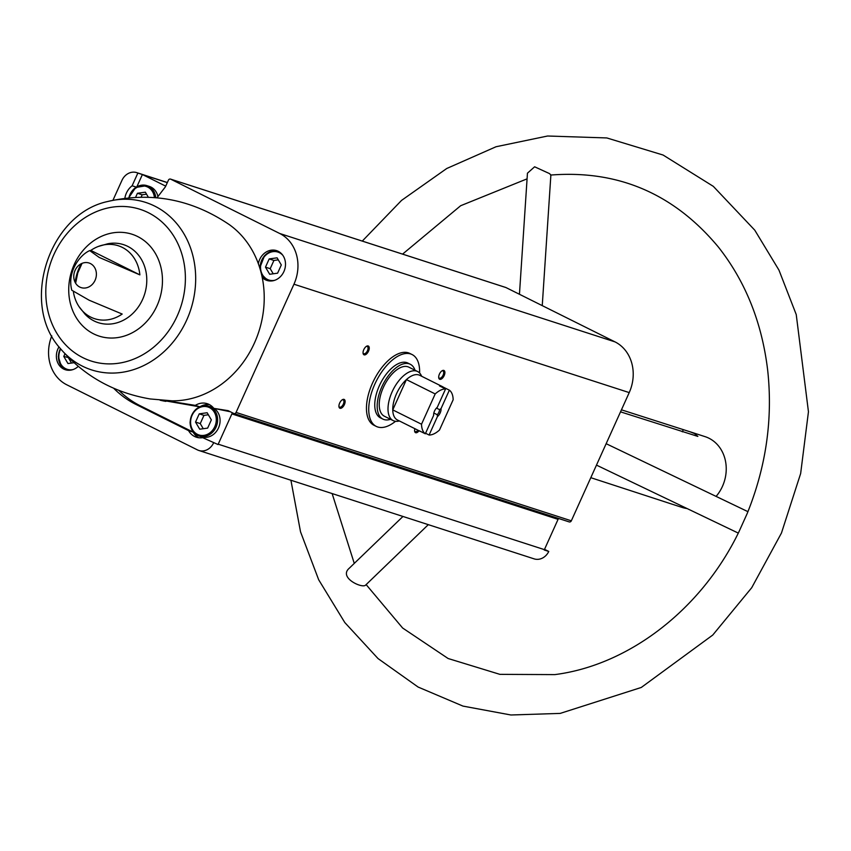 <?xml version="1.0" encoding="UTF-8"?>
<svg xmlns="http://www.w3.org/2000/svg" width="851" height="851" viewBox="0 0 851 851"><rect width="100%" height="100%" fill="white"/><g stroke="black" fill="none" stroke-linecap="round" stroke-linejoin="round"><path stroke-width="1.28" d="M395.534 421.298A40.135 20.201 -63.5 0 1 377.695 426.979A40.135 20.201 -63.5 0 1 376.28 426.404L374.004 425.277A40.135 20.201 -63.5 0 1 373.823 380.333A40.135 20.201 -63.5 0 1 409.81 353.42L412.086 354.548A40.135 20.201 -63.5 0 1 419.607 373.004M165.711 186.146L142.702 174.678A13.701 11.808 -72.1 0 0 142.394 174.529L137.862 173.061L132.118 185.773L136.245 187.114M142.394 174.529L136.883 186.741M156.999 197.794L165.424 186.794L168.402 180.199A1.957 1.691 -72.1 0 1 170.519 179.093L505.781 287.478A1.957 1.691 -72.1 0 0 505.568 287.425M544.534 549.342L548.767 551.448L544.236 549.991A13.701 11.808 -72.1 0 0 544.395 549.629L558.065 519.355A1.957 1.691 -72.1 0 1 558.724 518.525M188.582 430.649L193.124 432.117L140.362 405.831L135.82 404.363L188.582 430.649A17.626 15.18 107.9 0 0 196.411 437.223A17.626 15.18 107.9 0 0 202.698 437.68L218.047 444.541A13.701 11.808 -72.1 0 0 218.207 444.179L231.876 413.905L558.065 519.355M202.698 437.68L218.047 444.541M170.519 179.093A1.957 1.691 -72.1 0 1 170.721 179.178L279.745 233.504A39.157 33.742 -72.1 0 1 293.957 284.213L236.067 412.427A1.957 1.691 -72.1 0 1 233.748 413.458L228.142 410.661L213.824 408.363L230.334 411.746M165.722 400.619L195.315 405.384L199.719 406.799M199.677 406.821L162.966 400.438M137.862 173.061A13.701 11.808 -72.1 0 0 136.756 172.636A13.701 11.808 -72.1 0 0 121.938 180.391L112.96 200.262M51.783 335.879A39.157 33.742 -72.1 0 0 66.75 384.78L197.443 449.902A13.701 11.808 -72.1 0 0 198.857 450.477A13.701 11.808 -72.1 0 0 213.505 443.073M198.857 450.477L534.12 558.862A13.701 11.808 -72.1 0 0 548.767 551.448M234.163 413.586L569.011 521.833A1.957 1.691 -72.1 0 0 571.329 520.812L629.219 392.598A39.157 33.742 -72.1 0 0 615.018 341.889L505.983 287.564A1.957 1.691 -72.1 0 0 505.781 287.478M232.738 412.948A1.957 1.691 -72.1 0 0 231.876 413.905M78.228 366.409A15.669 13.499 107.9 0 1 65.261 369.706A15.669 13.499 107.9 0 1 58.985 346.846M124.863 198.23A17.626 15.18 107.9 0 1 132.118 185.773M113.64 388.216A108.088 93.131 -72.1 0 0 135.82 404.363M620.528 411.852L697.852 436.414L694.469 433.542L689.927 431.755L621.443 409.82M667.046 502.537L590.807 477.688M689.927 431.744L705.107 436.659A37.199 32.051 107.9 0 1 708.936 438.222A37.199 32.051 107.9 0 1 716.095 496.399M687.108 508.558A37.199 32.051 107.9 0 1 682.215 507.451L667.046 502.547M90.387 263.555A12.925 11.137 107.9 0 1 95.078 280.287A12.925 11.137 107.9 0 1 79.771 287.064A12.925 11.137 107.9 0 1 75.09 270.331A12.925 11.137 107.9 0 1 90.387 263.555M139.872 274.873L99.227 257.438L89.717 250.609L90.812 250.417A38.348 33.04 -72.1 0 1 98.461 246.396A38.348 33.04 -72.1 0 1 122.246 247.364A38.348 33.04 -72.1 0 1 139.872 274.873L90.812 250.417M73.42 291.957A38.348 33.04 -72.1 0 0 79.005 306.594A38.348 33.04 -72.1 0 0 122.193 314.051L89.142 300.212L71.814 290.255C66.921 272.309 79.59 254.938 89.717 250.609M419.043 430.755A4.893 2.468 -63.5 0 1 414.618 431.202A4.893 2.468 -63.5 0 1 414.873 428.681M368.515 351.176A4.893 2.468 -63.5 0 1 365.324 354.761A4.893 2.468 -63.5 0 1 363.09 353.325A4.893 2.468 -63.5 0 1 366.632 346.208A4.893 2.468 -63.5 0 1 369.057 346.9A4.893 2.468 -63.5 0 1 368.515 351.176M344.389 404.597A4.893 2.468 -63.5 0 1 341.208 408.182A4.893 2.468 -63.5 0 1 338.964 406.746A4.893 2.468 -63.5 0 1 342.517 399.63A4.893 2.468 -63.5 0 1 344.932 400.321A4.893 2.468 -63.5 0 1 344.389 404.597M444.158 375.621A4.893 2.468 -63.5 0 1 440.967 379.216A4.893 2.468 -63.5 0 1 438.733 377.78A4.893 2.468 -63.5 0 1 442.286 370.664A4.893 2.468 -63.5 0 1 444.701 371.355A4.893 2.468 -63.5 0 1 444.158 375.621M107.715 201.506C151.159 191.539 191.603 199.187 229.068 224.462A95.94 82.664 107.9 0 1 258.353 263.714A15.669 13.499 107.9 0 1 276.607 250.63A15.669 13.499 107.9 0 1 278.213 251.29A15.669 13.499 107.9 0 1 284.287 270.639A15.669 13.499 107.9 0 1 266.969 280.436A15.669 13.499 107.9 0 1 262.225 277.522A95.94 82.664 107.9 0 1 172.062 400.832L150.148 398.949C113.8 392.705 83.834 375.855 60.23 348.399L60.23 348.399C19.733 303.85 48.805 213.92 107.715 201.506L107.715 201.506A88.004 75.824 107.9 0 1 154.754 206.123A88.004 75.824 107.9 0 1 190.815 309.349A88.004 75.824 107.9 0 1 101.301 372.238A88.004 75.824 107.9 0 1 60.23 348.399M195.315 405.384A17.626 15.18 107.9 0 1 207.25 403.693A17.626 15.18 107.9 0 1 213.824 408.363M258.353 263.714A95.94 82.664 107.9 0 1 262.225 277.522M366.143 584.605L402.619 628.006L448.126 658.514L499.888 674.354L554.831 674.609C628.815 665.142 701.33 609.529 738.881 531.918L747.104 513.717C766.091 466.859 772.953 419.064 767.687 370.323C761.975 322.646 745.572 281.596 718.467 247.162C674.12 193.805 618.166 169.764 550.618 175.061M542.247 305.637L550.884 174.923L549.384 173.54L534.619 166.796L527.45 173.189L519.45 294.276M402.959 516.461L349.229 568.266C338.262 577.68 362.494 588.86 365.664 585.062L428.308 524.652M441.892 370.908A4.042 2.032 -63.5 0 1 442.945 370.908A4.042 2.032 -63.5 0 1 443.094 375.163A4.042 2.032 -63.5 0 1 439.329 378.152A4.042 2.032 -63.5 0 1 438.69 377.323M342.123 399.874A4.042 2.032 -63.5 0 1 343.176 399.874A4.042 2.032 -63.5 0 1 343.325 404.129A4.042 2.032 -63.5 0 1 339.56 407.129A4.042 2.032 -63.5 0 1 338.921 406.289M366.249 346.453A4.042 2.032 -63.5 0 1 367.292 346.453A4.042 2.032 -63.5 0 1 367.441 350.708A4.042 2.032 -63.5 0 1 363.685 353.697A4.042 2.032 -63.5 0 1 363.047 352.867M417.979 430.223A4.042 2.032 -63.5 0 1 415.214 431.574A4.042 2.032 -63.5 0 1 414.575 430.744M157.935 196.57A15.669 13.499 -72.1 0 0 151.01 187.103A15.669 13.499 -72.1 0 0 149.393 186.443L146.936 185.646A15.669 13.499 107.9 0 1 148.542 186.305A15.669 13.499 107.9 0 1 155.765 197.677M213.654 408.14A15.669 13.499 -72.1 0 0 212.803 407.682A15.669 13.499 -72.1 0 0 211.186 407.023L208.729 406.225C198.081 404.863 191.858 410.203 190.071 422.245C190.316 429.181 193.326 433.776 199.091 436.031A15.669 13.499 107.9 0 1 191.071 416.979A15.669 13.499 107.9 0 1 208.729 406.225A15.669 13.499 107.9 0 1 210.346 406.884A15.669 13.499 107.9 0 1 216.42 426.234A15.669 13.499 107.9 0 1 199.091 436.031L201.549 436.829A15.669 13.499 -72.1 0 0 218.526 427.862A15.669 13.499 -72.1 0 0 214.154 408.469M118.895 390.396A108.088 93.131 -72.1 0 0 140.362 405.831M198.751 437.754A17.626 15.18 107.9 0 1 193.124 432.117M200.411 406.512A17.626 15.18 107.9 0 1 209.452 404.629M160.084 400.204A95.94 82.664 -72.1 0 0 165.86 401.374M199.73 429.202L207.644 428.106L211.356 419.883L207.155 412.746L199.24 413.841L195.528 422.075L199.73 429.202M60.347 348.538L58.325 356.601L61.251 365.962L66.314 369.994A15.669 13.499 107.9 0 1 60.432 348.644M64.963 353.803L63.782 356.42L67.974 363.547L73.984 362.717M148.319 197.209L145.351 192.177L137.436 193.273L135.628 197.283M261.512 274.288L268.012 280.724A15.669 13.499 107.9 0 1 261.427 273.916M260.268 269.576A15.669 13.499 107.9 0 1 277.628 251.013L271.309 251.268L264.533 255.662L260.023 267.32L260.098 268.98M277.596 273.182L281.309 264.959L277.107 257.832L269.193 258.917L265.48 267.15L269.682 274.277L277.596 273.182M208.346 414.767L203.963 415.373L200.251 423.596L195.528 422.075M203.963 415.373L199.24 413.841M200.251 423.596L203.261 428.713M68.644 357.643L63.782 356.42M68.505 357.952L71.516 363.058M278.298 259.842L273.916 260.449L270.203 268.671L265.48 267.15M273.916 260.449L269.193 258.917M270.203 268.671L273.214 273.788M146.542 194.198L142.17 194.805L141.128 197.113M142.17 194.805L137.436 193.273M376.28 426.404A40.135 20.201 -63.5 0 1 376.099 381.471A40.135 20.201 -63.5 0 1 412.086 354.548M429.106 435.021L437.435 416.575A5.872 2.957 -63.5 0 0 441.031 408.608L449.36 390.173A24.966 12.563 -63.5 0 1 453.157 399.747L439.488 430.032A24.966 12.563 -63.5 0 1 429.106 435.021L425.564 433.255M445.573 388.95L437.244 407.384A5.872 2.957 -63.5 0 0 433.648 415.352L425.319 433.797A24.966 12.563 -63.5 0 1 421.522 424.224L435.191 393.939A24.966 12.563 -63.5 0 1 445.573 388.95L439.52 385.928A24.966 12.563 116.5 0 1 442.414 386.62L419.703 375.302A24.966 12.563 -63.5 0 0 406.416 379.599L435.191 393.939M449.36 390.173L443.297 387.152A24.966 12.563 116.5 0 0 442.414 386.62M425.319 433.797L419.266 430.776A24.966 12.563 116.5 0 0 420.149 431.308A24.966 12.563 116.5 0 0 421.107 431.691M421.522 424.224L392.747 409.884A24.966 12.563 -63.5 0 1 406.416 379.599L392.747 409.884A24.966 12.563 -63.5 0 0 397.438 419.99L420.149 431.308M441.031 408.608L439.563 409.639A4.819 2.425 -63.5 0 1 437.265 414.735L437.435 416.575M439.563 409.639L436.467 408.097M437.265 414.735L433.829 413.022M399.449 420.99L398.204 421.202A27.413 13.797 -63.5 0 1 394.13 420.99A27.413 13.797 -63.5 0 1 393.162 420.596A27.413 13.797 -63.5 0 1 393.034 389.907A27.413 13.797 -63.5 0 1 417.618 371.525A27.413 13.797 -63.5 0 1 421.139 375.185L421.713 376.302M393.162 420.596L384.375 416.224A27.413 13.797 -63.5 0 1 384.258 385.535A27.413 13.797 -63.5 0 1 408.831 367.153L417.618 371.525M390.545 419.298A30.647 15.424 -63.5 0 1 384.024 419.554A30.647 15.424 -63.5 0 1 382.939 419.107A30.647 15.424 -63.5 0 1 382.801 384.801A30.647 15.424 -63.5 0 1 410.267 364.26A30.647 15.424 -63.5 0 1 415.001 370.228M382.939 419.107L380.514 417.905A30.647 15.424 -63.5 0 1 380.376 383.599A30.647 15.424 -63.5 0 1 407.852 363.047L410.267 364.26M443.052 387.694L443.297 387.152M142.702 174.678L167.307 182.635M218.207 444.179L544.395 549.629M682.311 431.829L683.236 429.798M98.461 246.396L107.822 243.758A41.008 35.327 107.9 0 1 127.724 246.364A41.008 35.327 107.9 0 1 139.564 305.115A41.008 35.327 107.9 0 1 85.047 314.2L79.005 306.594M75.218 282.521A41.008 35.327 107.9 0 1 81.302 263.693M170.721 179.178L505.983 287.564M279.745 233.504L615.018 341.889M236.067 412.427L571.329 520.812M293.957 284.213L629.219 392.598M137.575 236.493A53.528 46.124 107.9 0 1 140.458 327.38A53.528 46.124 107.9 0 1 68.75 291.648A53.528 46.124 107.9 0 1 137.575 236.493M148.329 212.686A79.707 68.686 107.9 0 1 152.616 348.027A79.707 68.686 107.9 0 1 45.837 294.818A79.707 68.686 107.9 0 1 148.329 212.686M209.474 407.618A14.69 12.648 107.9 0 1 210.261 432.553A14.69 12.648 107.9 0 1 190.592 422.756A14.69 12.648 107.9 0 1 209.474 407.618M73.069 369.557A14.69 12.648 107.9 0 1 60.846 364.154A14.69 12.648 107.9 0 1 60.687 348.942M129.256 197.74A14.69 12.648 107.9 0 1 147.67 187.05A14.69 12.648 107.9 0 1 154.425 197.56M128.884 197.783A15.669 13.499 107.9 0 1 146.936 185.646L135.734 187.443L128.746 197.794M274.767 280.287A14.69 12.648 107.9 0 1 260.768 264.555A14.69 12.648 107.9 0 1 279.426 252.694A14.69 12.648 107.9 0 1 282.83 255.311M136.756 172.636L167.349 182.529M233.951 413.533L569.213 521.918M75.622 283.223L77.792 272.873L82.047 263.363M747.933 511.664L606.146 443.69M738.296 533.098L596.477 465.114M354.271 563.415L332.135 493.559M402.576 254.119L460.668 205.719L527.077 178.848M362.281 241.088L401.566 200.389L446.722 168.509L496.037 146.744L547.587 136.011L606.837 137.947L663.11 155.042L713.319 186.358L754.773 230.174L778.952 270.097L796.238 314.562L808.45 411.767L800.653 473.507L781.452 533.045L751.71 587.722L712.744 635.059L641.282 687.459L560.192 713.404L510.919 714.989L462.965 706.096L418.107 687.044L378.035 658.568L344.793 622.528L318.678 579.765L300.52 531.79L290.914 480.23"/></g></svg>
